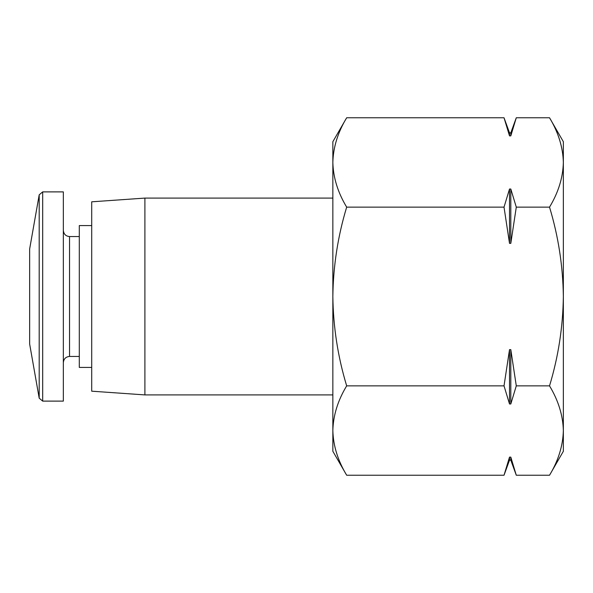 <?xml version="1.0" encoding="UTF-8"?>
<svg xmlns="http://www.w3.org/2000/svg" width="593" height="593" viewBox="0 0 593 593"><rect width="100%" height="100%" fill="white"/><g stroke="black" fill="none" stroke-linecap="round" stroke-linejoin="round"><path stroke-width="0.89" d="M516.288 475.238L510.803 457.121L510.803 460.153L516.288 475.238L549.526 475.238C558.354 460.642 562.965 445.751 563.35 430.555C562.95 415.367 558.339 400.468 549.526 385.865C558.339 356.823 562.942 327.039 563.35 296.5C562.942 265.953 558.332 236.162 549.526 207.135C558.354 192.54 562.965 177.648 563.35 162.445C562.95 147.257 558.339 132.365 549.526 117.762C558.354 132.358 562.965 147.249 563.35 162.445L563.35 141.712L549.526 117.762L516.288 117.762L510.803 135.879L516.288 117.762L510.803 132.847L509.513 132.847L504.02 117.762L509.513 135.879L509.513 132.847M549.526 475.238L563.35 451.288L563.35 162.445M346.675 385.865C337.847 400.46 333.236 415.352 332.851 430.555L332.851 296.5C333.259 327.047 337.869 356.838 346.675 385.865L504.02 385.865L509.513 403.989L509.513 349.633L504.02 385.865M332.851 430.555L332.851 451.288L346.675 475.238C337.847 460.642 333.236 445.751 332.851 430.555C333.244 445.743 337.854 460.635 346.675 475.238L504.02 475.238L509.513 457.121L504.02 475.238L509.513 460.153L509.513 457.121L510.803 457.121M346.675 207.135C337.862 236.177 333.251 265.96 332.851 296.5L332.851 162.445C333.244 177.633 337.854 192.532 346.675 207.135L504.02 207.135L509.513 243.367L509.513 189.011L504.02 207.135M346.675 117.762C337.847 132.358 333.236 147.249 332.851 162.445L332.851 141.712L346.675 117.762L504.02 117.762M332.851 394.908L144.9 394.908L144.9 198.092L332.851 198.092M144.9 394.908L91.707 391.187L91.707 201.813L144.9 198.092M91.707 367.423L79.299 367.423L79.299 225.577L91.707 225.577M42.689 401.113L63.34 401.113L63.34 191.887L42.689 191.887L39.197 194.815L39.197 398.185L42.689 401.113L42.689 191.887M39.197 398.185L29.65 344.036L29.65 248.964L39.197 194.815M509.513 403.989L510.803 403.989L516.288 385.865L549.526 385.865M509.513 243.367L510.803 243.367L516.288 207.135L549.526 207.135M516.288 385.865L510.803 349.633L509.513 349.633M510.803 132.847L510.803 135.879L509.513 135.879M516.288 207.135L510.803 189.011L509.513 189.011M510.803 243.367L510.803 189.011M510.803 403.989L510.803 349.633M79.299 356.445L69.544 356.445L69.544 236.555C65.808 236.222 63.74 234.153 63.34 230.343M79.299 236.555L69.544 236.555M69.544 356.445C65.808 356.778 63.74 358.847 63.34 362.657M510.803 460.153L509.513 460.153"/></g></svg>
